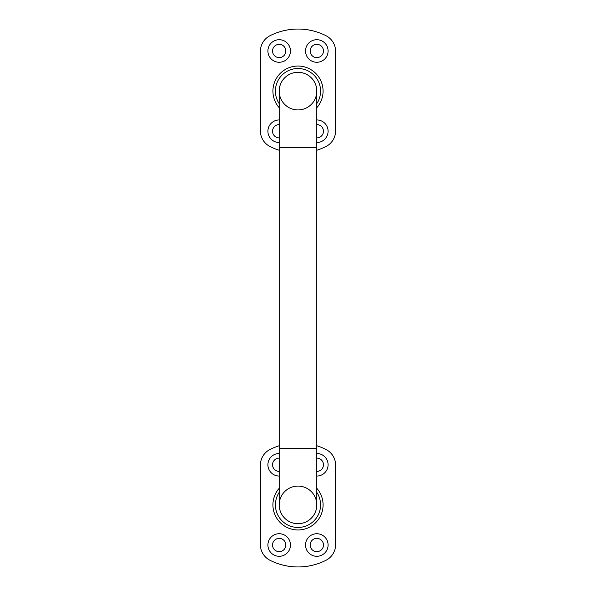 <?xml version="1.0" encoding="UTF-8"?>
<svg xmlns="http://www.w3.org/2000/svg" width="596" height="596" viewBox="0 0 596 596"><rect width="100%" height="100%" fill="white"/><g stroke="black" fill="none" stroke-linecap="round" stroke-linejoin="round"><path stroke-width="0.89" d="M316.811 91.114A18.811 18.811 0 0 0 298 72.302A18.811 18.811 0 0 0 279.189 91.114A18.811 18.811 0 0 1 298 72.302A18.811 18.811 0 0 1 316.811 91.114L316.811 448.46L279.189 448.46L279.189 91.114M316.811 448.46L316.811 504.887A18.811 18.811 0 0 1 298 523.698A18.811 18.811 0 0 1 279.189 504.887L279.189 448.46M298 523.698A18.811 18.811 0 0 1 281.714 495.485A18.811 18.811 0 0 1 314.286 495.485A18.811 18.811 0 0 1 298 523.698M279.189 538.367A6.645 6.645 0 0 0 272.543 545.012A6.645 6.645 0 0 0 279.189 551.658A6.645 6.645 0 0 0 285.834 545.012A6.645 6.645 0 0 0 279.189 538.367M279.189 533.725A11.287 11.287 0 0 1 290.475 545.012A11.287 11.287 0 0 1 279.189 556.292A11.287 11.287 0 0 1 267.909 545.012A11.287 11.287 0 0 1 279.189 533.725M316.811 471.406A6.645 6.645 0 0 0 323.457 464.761A6.645 6.645 0 0 0 316.811 458.115M316.811 453.482A11.287 11.287 0 0 1 328.091 464.761A11.287 11.287 0 0 1 316.811 476.048M316.811 538.367A6.645 6.645 0 0 0 310.166 545.012A6.645 6.645 0 0 0 316.811 551.658A6.645 6.645 0 0 0 323.457 545.012A6.645 6.645 0 0 0 316.811 538.367M316.811 533.725A11.287 11.287 0 0 1 328.091 545.012A11.287 11.287 0 0 1 316.811 556.292A11.287 11.287 0 0 1 305.524 545.012A11.287 11.287 0 0 1 316.811 533.725M279.189 458.115A6.645 6.645 0 0 0 272.543 464.761A6.645 6.645 0 0 0 279.189 471.406M279.189 476.048A11.287 11.287 0 0 1 267.909 464.761A11.287 11.287 0 0 1 279.189 453.482M279.189 488.303A25.077 25.077 0 0 0 298 529.963A25.077 25.077 0 0 0 316.811 488.303M316.811 445.741A62.066 62.066 0 0 1 325.975 449.481A17.552 17.552 0 0 1 335.615 465.148L335.615 544.617A17.552 17.552 0 0 1 325.975 560.292A62.066 62.066 0 0 1 270.025 560.292A17.552 17.552 0 0 1 260.385 544.617L260.385 465.148A17.552 17.552 0 0 1 270.025 449.481A62.066 62.066 0 0 1 279.189 445.741M298 109.925A18.811 18.811 0 0 1 281.714 81.712A18.811 18.811 0 0 1 314.286 81.712A18.811 18.811 0 0 1 298 109.925M279.189 124.594A6.645 6.645 0 0 0 272.543 131.239A6.645 6.645 0 0 0 279.189 137.885M279.189 142.519A11.287 11.287 0 0 1 267.909 131.239A11.287 11.287 0 0 1 279.189 119.952M316.811 44.342A6.645 6.645 0 0 0 310.166 50.988A6.645 6.645 0 0 0 316.811 57.633A6.645 6.645 0 0 0 323.457 50.988A6.645 6.645 0 0 0 316.811 44.342M316.811 39.709A11.287 11.287 0 0 1 328.091 50.988A11.287 11.287 0 0 1 316.811 62.275A11.287 11.287 0 0 1 305.524 50.988A11.287 11.287 0 0 1 316.811 39.709M316.811 137.885A6.645 6.645 0 0 0 323.457 131.239A6.645 6.645 0 0 0 316.811 124.594M316.811 119.952A11.287 11.287 0 0 1 328.091 131.239A11.287 11.287 0 0 1 316.811 142.519M279.189 44.342A6.645 6.645 0 0 0 272.543 50.988A6.645 6.645 0 0 0 279.189 57.633A6.645 6.645 0 0 0 285.834 50.988A6.645 6.645 0 0 0 279.189 44.342M279.189 39.709A11.287 11.287 0 0 1 290.475 50.988A11.287 11.287 0 0 1 279.189 62.275A11.287 11.287 0 0 1 267.909 50.988A11.287 11.287 0 0 1 279.189 39.709M316.811 107.697A25.077 25.077 0 0 0 315.358 73.017A25.077 25.077 0 0 0 280.642 73.017A25.077 25.077 0 0 0 279.189 107.697A25.077 25.077 0 0 1 280.642 73.017A25.077 25.077 0 0 1 315.358 73.017A25.077 25.077 0 0 1 316.811 107.697M279.189 150.259A62.066 62.066 0 0 1 270.025 146.519A17.552 17.552 0 0 1 260.385 130.852L260.385 51.383A17.552 17.552 0 0 1 270.025 35.708A62.066 62.066 0 0 1 325.975 35.708A17.552 17.552 0 0 1 335.615 51.383L335.615 130.852A17.552 17.552 0 0 1 325.975 146.519A62.066 62.066 0 0 1 316.811 150.259M316.811 147.54L279.189 147.54M316.811 492.408A22.566 22.566 0 0 1 298 527.453A22.566 22.566 0 0 1 279.189 492.408M279.189 103.592A22.566 22.566 0 0 1 312.863 74.127A22.566 22.566 0 0 1 316.811 103.592"/></g></svg>
